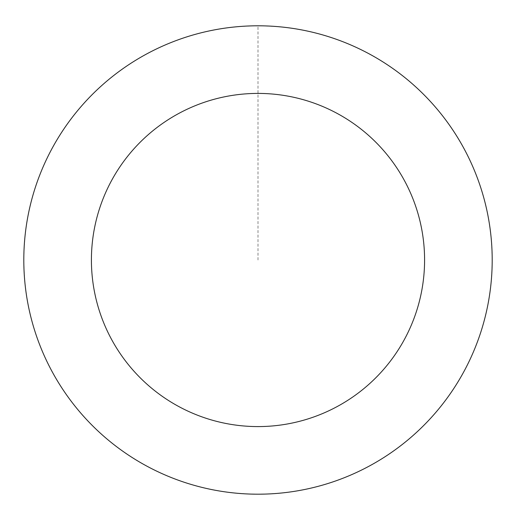 <?xml version="1.0" encoding="UTF-8"?>
<svg xmlns="http://www.w3.org/2000/svg" width="516" height="516" viewBox="0 0 516 516"><rect width="100%" height="100%" fill="white"/><g stroke="black" fill="none" stroke-linecap="round" stroke-linejoin="round"><path stroke-width="0.39" stroke-dasharray="2.58 1.94" d="M64.797 392.302A234.161 234.161 0 0 1 240.024 26.529A234.161 234.161 0 0 1 469.179 361.168A234.161 234.161 0 0 1 64.797 392.302A234.161 234.161 0 0 1 240.024 26.529A234.161 234.161 0 0 1 469.179 361.168A234.161 234.161 0 0 1 64.797 392.302M64.764 392.321A234.2 234.2 0 0 0 390.322 453.229A234.2 234.2 0 0 0 451.236 127.671A234.2 234.2 0 0 0 125.678 66.764A234.2 234.2 0 0 0 64.764 392.321M64.842 392.27A234.109 234.109 0 0 0 390.277 453.158A234.109 234.109 0 0 0 451.158 127.723A234.109 234.109 0 0 0 125.723 66.835A234.109 234.109 0 0 0 64.842 392.27M451.236 127.671A234.2 234.2 0 0 0 46.788 158.812A234.2 234.2 0 0 0 275.976 493.502A234.2 234.2 0 0 0 451.236 127.671M258 260L258 25.832"/><path stroke-width="0.77" d="M451.236 127.671A234.2 234.2 0 0 0 46.788 158.812A234.2 234.2 0 0 0 275.976 493.502A234.2 234.2 0 0 0 451.236 127.671M395.45 165.875A166.591 166.591 0 0 0 107.76 188.024A166.591 166.591 0 0 0 270.79 426.093A166.591 166.591 0 0 0 395.45 165.875"/></g></svg>
